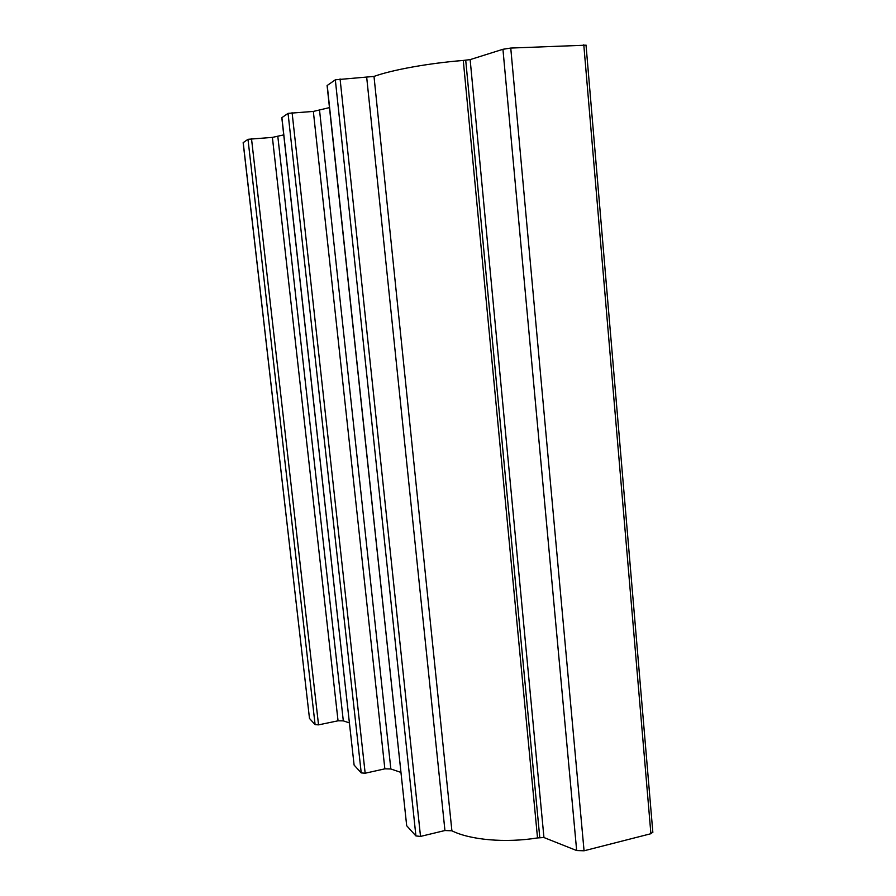 <?xml version="1.0" encoding="UTF-8"?>
<svg xmlns="http://www.w3.org/2000/svg" width="896" height="896" viewBox="0 0 896 896"><rect width="100%" height="100%" fill="white"/><g stroke="black" fill="none" stroke-linecap="round" stroke-linejoin="round"><path stroke-width="1.34" d="M586.029 45.181L510.754 48.059L502.936 49.28L470.142 59.618L463.277 60.446C428.736 63.213 391.854 69.91 374.002 76.418L335.328 79.811L327.096 85.557L406.694 825.742L327.219 85.333M652.826 832.115L650.899 833.717L584.058 850.786L576.666 850.55L543.95 837.536L470.142 59.618M463.277 60.446L537.522 837.928L543.95 837.536M537.522 837.928C505.534 843.136 470.187 839.966 451.898 830.794L374.002 76.418M406.694 825.742L415.923 835.934L420.515 836.416L444.942 830.525L451.898 830.794M329.47 107.61L313.342 111.429L288.053 113.366L281.814 117.69L354.11 765.083L281.893 117.544M400.837 772.374L390.846 768.981L319.57 110.466M354.11 765.083L361.234 772.901L365.165 773.226L384.854 768.846L390.846 768.981M283.73 134.893L272.395 137.39L247.99 139.306L243.152 142.677L309.49 718.446L243.208 142.576M349.317 722.87L343.314 720.866L277.838 136.584M309.49 718.446L315.101 724.64L318.539 724.864L338.05 720.81L343.314 720.866M584.058 850.786L510.754 48.059M650.899 833.717L583.789 44.811M576.666 850.55L502.936 49.28M539.762 837.39L465.73 60.323M444.942 830.525L366.722 77.582M420.515 836.416L340.077 78.915M415.923 835.934L335.328 79.811M384.854 768.846L313.342 111.429M365.165 773.226L292.096 112.65M361.234 772.901L288.053 113.366M338.05 720.81L272.395 137.39M318.539 724.864L251.507 138.712M315.101 724.64L247.99 139.306M652.848 832.362L586.029 45.08"/></g></svg>
